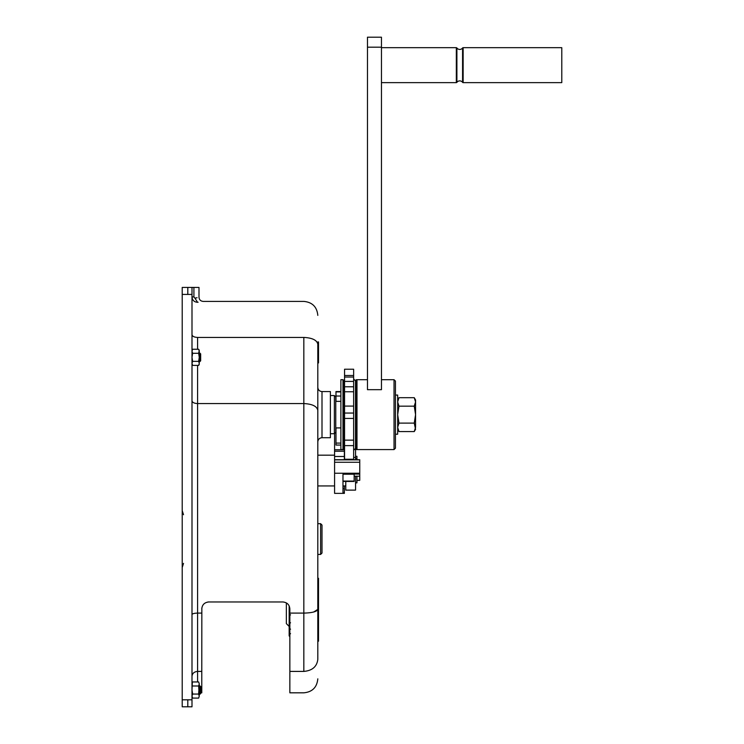 <?xml version="1.0" encoding="UTF-8"?>
<svg xmlns="http://www.w3.org/2000/svg" width="744" height="744" viewBox="0 0 744 744"><rect width="100%" height="100%" fill="white"/><g stroke="black" fill="none" stroke-linecap="round" stroke-linejoin="round"><path stroke-width="1.12" d="M191.999 676.231C192.352 673.329 194.221 671.72 197.588 671.414L201.782 671.414L201.782 692.822L200.666 692.822M317.809 659.389C317.809 685.233 317.809 685.233 317.809 659.389C316.925 666.643 312.266 670.651 303.831 671.414C303.831 699.853 303.831 699.853 303.831 671.414L303.831 613.103C312.266 612.87 316.925 611.633 317.809 609.401L317.809 659.389M201.782 671.414L201.847 607.997M207.902 602.008L208.738 601.961M182.215 294.419L187.804 294.419L187.804 287.426L182.215 287.426L182.215 699.806L187.804 699.806L187.804 706.8L191.999 706.8L191.999 287.426L198.992 287.426L198.992 297.209C199.243 299.758 200.638 301.153 203.186 301.404L303.831 301.404C312.322 302.231 316.981 306.891 317.809 315.382C316.981 306.891 312.322 302.231 303.831 301.404M182.215 699.806L182.215 706.8L187.804 706.8M187.804 287.426L191.999 287.426M191.999 296.921L193.905 296.921L194.919 298.167C200.275 296.949 200.275 296.949 194.919 298.167L197.588 302.306C204.953 301.162 204.953 301.162 197.588 302.306C194.175 302.045 192.315 300.251 191.999 296.921M197.086 297.712L194.919 298.167M320.608 523.674L320.608 554.429L322.003 553.034L322.003 525.069L320.608 523.674L317.809 523.674M289.853 636.613L289.156 635.915L289.853 636.613L289.156 635.925L289.156 635.199L289.853 635.841M289.156 605.895L289.156 635.199M286.356 602.891L286.356 623.621L289.156 626.42M199.969 685.829L199.969 694.217L200.666 693.52L200.666 686.526L199.271 685.829M199.969 694.217L199.271 694.217M199.969 353.13L199.969 361.519L200.666 360.812L200.666 353.828L199.271 353.13M199.969 361.519L199.271 361.519M191.999 697.016L192.622 698.095L191.999 696.077L192.622 694.059L191.999 690.023L192.324 682.546M198.648 698.095L199.271 696.077L198.648 698.095L199.271 696.077L198.648 698.095L192.622 698.095M191.999 683.039L192.622 681.95L198.648 681.95L199.271 683.969L198.648 685.987L199.262 696.245L198.648 694.059L192.622 694.059L191.999 690.023M198.648 681.95L199.262 683.81M199.271 683.969L198.648 694.059M192.622 685.987L198.648 685.987M191.999 364.309L192.622 365.397L191.999 363.379L192.622 361.361L191.999 357.325L192.622 353.288L191.999 351.27L192.622 349.252L198.648 349.252L199.262 351.103M198.648 349.252L199.271 350.331L198.648 353.288L199.271 357.325L198.648 361.361L199.271 363.379L198.648 365.397L199.271 364.309L198.648 365.397L192.622 365.397M191.999 350.331L192.324 349.847M199.271 351.27L199.262 363.537M192.622 353.288L198.648 353.288M192.622 361.361L198.648 361.361M192.194 364.476L192.398 364.96M303.831 337.432L303.831 403.564C312.266 403.992 316.925 406.252 317.809 410.335L317.809 344.202C316.925 340.12 312.266 337.86 303.831 337.432C303.831 290.076 303.831 290.076 303.831 337.432L197.588 337.432C194.221 337.255 192.352 336.353 191.999 334.716M317.809 410.335L317.809 609.401L313.615 612.042M201.782 608.945C202.154 604.751 204.479 602.417 208.776 601.961L282.869 601.961C287.156 602.417 289.49 604.751 289.853 608.945L289.853 692.822L303.831 692.822C312.322 691.994 316.981 687.335 317.809 678.844C316.981 687.335 312.322 691.994 303.831 692.822M317.809 638.408L318.516 638.408L318.516 578.302L317.809 578.302L317.809 554.847M317.809 523.255L317.809 485.934L334.586 485.934M334.586 455.179L317.809 455.179L317.809 414.641M322.003 437.704L322.003 391.567L330.392 391.567L330.392 437.704L322.003 437.704C319.455 437.946 318.06 439.351 317.809 441.899M317.809 341.952L317.809 362.923L318.516 362.923L318.516 341.952L317.809 341.952M334.586 433.501L334.586 493.356L344.37 493.356L344.37 485.934M334.586 473.24L359.752 473.24L359.752 474.077L354.153 474.077L354.153 481.461L342.975 481.461M354.153 476.197L359.752 476.197L359.752 480.336L356.953 480.336M359.752 474.077L359.752 476.197M344.37 449.404L344.37 459.727M359.752 459.727L334.586 459.727L359.752 459.727L359.752 473.24M344.37 488.585L342.975 488.585M354.153 474.216L342.975 474.216L342.975 492.909L344.37 492.909M335.981 401.36L335.981 391.558L340.882 391.558M335.981 444.977L335.981 427.921M340.882 396.022L335.981 396.022M355.558 476.197L355.558 490.119L345.774 490.119L345.774 481.461M355.558 459.727L355.558 448.846M356.953 459.727L356.953 458.332L355.558 458.332M355.558 482.856L356.953 482.856L356.953 476.197M356.953 458.332L356.953 456.295L355.558 456.295M318.516 638.408L318.516 641.207L317.809 641.207M198.118 302.241L197.588 302.306M334.372 395.557L335.767 396.952L335.767 432.32L334.372 433.715L334.372 395.557L330.392 395.557M340.882 427.921L335.767 427.921M340.882 401.36L335.767 401.36M414.25 397.687L415.561 401.927L414.25 406.159L415.561 414.641L415.561 427.344L414.25 431.585L398.979 431.585L397.668 427.344L398.979 423.113L397.668 414.641L398.979 406.159L397.668 401.927L398.979 397.687L414.25 397.687L415.561 399.956L415.561 414.641L414.25 423.113L415.561 429.316L414.25 431.585M398.979 406.159L414.25 406.159M414.752 430.637L415.18 429.595M398.049 429.558L398.486 430.637M415.524 401.249L415.45 400.7M415.394 400.449L415.236 399.872M397.993 399.872L397.835 400.449M398.979 423.113L414.25 423.113M395.436 395.064L397.668 395.064L397.668 434.208L395.436 434.208M289.156 632.614L290.551 633.749M289.853 632.493L289.156 631.702M289.853 627.666L289.156 626.866M289.156 628.206L290.551 629.173M289.156 622.068L290.551 622.84M289.853 621.119L289.156 620.319M289.853 612.982L289.156 612.191M289.156 614.312L290.551 614.879M289.853 635.488L289.156 634.744M367.471 47.188L367.471 37.2L381.458 37.2L381.458 389.679L367.471 389.679L367.471 47.188L381.458 47.188M394.032 379.691L395.436 381.086L395.436 448.186L394.032 449.581L394.032 379.691L381.458 379.691M367.471 379.691L356.99 379.691L356.99 449.581L394.032 449.581M356.292 449.581L356.292 379.691L355.502 380.482L355.502 448.79L356.292 449.581L356.99 448.883M381.458 82.63L456.332 82.63A0.698 0.698 0 0 0 456.9 82.342A3.497 3.497 0 0 1 462.573 82.342A0.698 0.698 0 0 0 463.14 82.63L561.785 82.63L561.785 47.681L463.14 47.681A0.698 0.698 0 0 0 462.573 47.979L462.573 82.342M381.458 47.681L456.332 47.681L456.332 82.63M462.573 47.979A3.497 3.497 0 0 1 456.9 47.979A0.698 0.698 0 0 0 456.332 47.681M353.642 375.497L344.556 375.497L344.556 369.229L353.642 369.229L353.642 381.412L344.556 381.412L344.556 459.727M353.642 459.727L353.642 381.412M353.642 413.05L344.556 413.05M353.642 406.084L344.556 406.084M353.642 391.753L344.556 391.753M353.642 377.041L344.556 377.041L344.556 381.412M344.556 375.497L344.556 377.041M344.556 449.581L343.765 448.79L343.765 380.482L344.556 379.691M343.765 448.79L342.975 449.581L340.882 449.581L340.882 379.691L342.975 379.691L342.975 449.581M343.765 380.482L342.975 379.691M353.642 418.426L344.556 418.426M353.642 445.619L344.556 445.619M353.642 440.141L344.556 440.141M353.642 459.253L344.556 459.253M353.642 386.768L344.556 386.768M191.999 614.581C192.352 613.688 194.221 613.196 197.588 613.103L197.588 681.95M191.999 400.849C192.352 402.485 194.221 403.388 197.588 403.564L197.588 613.103L201.782 613.103M289.853 613.103L303.831 613.103L303.831 403.564L197.588 403.564L197.588 365.397M197.588 349.252L197.588 337.432C197.588 290.076 197.588 290.076 197.588 337.432M187.804 699.806L191.999 699.806M187.804 294.419L191.999 294.419M193.905 296.921L193.905 287.426M289.853 671.414L303.831 671.414M354.153 481.07L342.975 481.07M334.586 449.757L344.37 449.757M334.586 456.481L344.37 456.481M334.586 459.876L359.752 459.876M334.586 462.266L359.752 462.266M340.882 443.089L335.981 443.089M353.642 457.402L355.558 457.402M340.882 391.893L335.981 391.893M318.516 581.092L317.809 581.092M456.9 47.979L456.9 82.342M463.14 47.681L463.14 82.63M192.129 697.23L191.999 698.411M183.517 514.709L182.215 510.644M317.809 554.429L320.608 554.429M183.517 563.394L182.215 567.458M397.668 399.956L398.979 397.687M397.668 429.316L398.979 431.585M340.882 445.061L335.981 445.061M334.372 433.715L330.392 433.715M334.586 451.217L344.37 451.217M342.975 485.934L345.774 485.934M322.003 391.567C319.455 391.325 318.06 389.921 317.809 387.373M356.99 380.389L356.292 379.691M355.502 380.844L353.642 378.994M355.502 448.427L353.642 450.287"/></g></svg>
